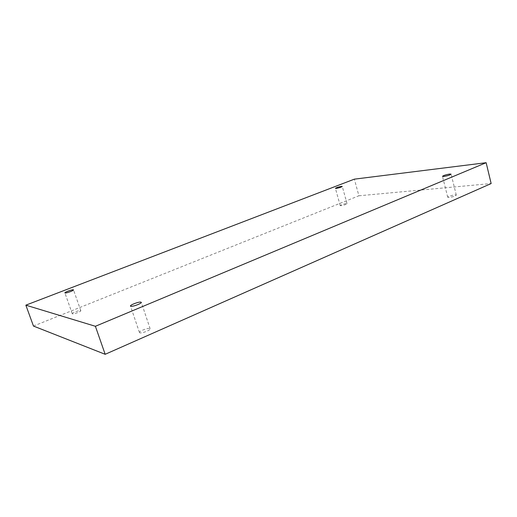 <?xml version="1.0" encoding="UTF-8"?>
<svg xmlns="http://www.w3.org/2000/svg" width="517" height="517" viewBox="0 0 517 517"><rect width="100%" height="100%" fill="white"/><g stroke="black" fill="none" stroke-linecap="round" stroke-linejoin="round"><path stroke-width="0.39" stroke-dasharray="2.58 1.94" d="M33.463 326.059L358.908 195.781L354.358 179.153M358.908 195.781L491.15 183.554M340.955 205.708L340.205 205.598C339.863 204.99 347.017 202.987 347.043 203.679C346.093 204.512 344.063 205.191 340.955 205.708M72.445 313.851L72.264 313.716C71.74 312.837 80.678 309.683 80.807 310.698C81.337 311.447 73.679 314.342 72.445 313.851M139.842 332.812L139.448 332.521C138.685 331.029 149.872 327.119 150.15 328.78C150.899 330.008 141.845 333.562 139.842 332.812M449.099 197.449L447.735 197.248C447.302 196.37 456.259 194.127 456.304 195.103C455.354 196.098 452.957 196.88 449.099 197.449M456.304 195.103L451.076 174.145M447.735 197.248L442.481 176.362M150.15 328.78L141.296 302.355M139.448 332.521L130.497 306.045M80.807 310.698L73.504 289.895M72.264 313.716L64.89 292.861M347.043 203.679L342.267 186.424M340.205 205.598L335.41 188.369"/><path stroke-width="0.78" d="M25.85 305.166L354.358 179.153L486.142 162.7L95.399 326.285L25.85 305.166L33.463 326.059L105.171 354.3L95.399 326.285M341.511 186.366C338.409 186.947 336.38 187.613 335.41 188.369L336.147 188.434C339.249 187.852 341.291 187.18 342.267 186.424L341.511 186.366M73.317 289.785C72.083 289.442 64.431 292.228 64.89 292.861L65.064 292.971C66.26 293.339 73.996 290.515 73.504 289.895L73.317 289.785M140.895 302.115C138.892 301.598 129.857 305.004 130.497 306.045L130.872 306.271C132.817 306.827 141.981 303.376 141.296 302.355L140.895 302.115M449.693 174.042C445.848 174.707 443.444 175.483 442.481 176.362L443.832 176.471C447.683 175.806 450.094 175.03 451.076 174.145L449.693 174.042M105.171 354.3L491.15 183.554L486.142 162.7"/></g></svg>
